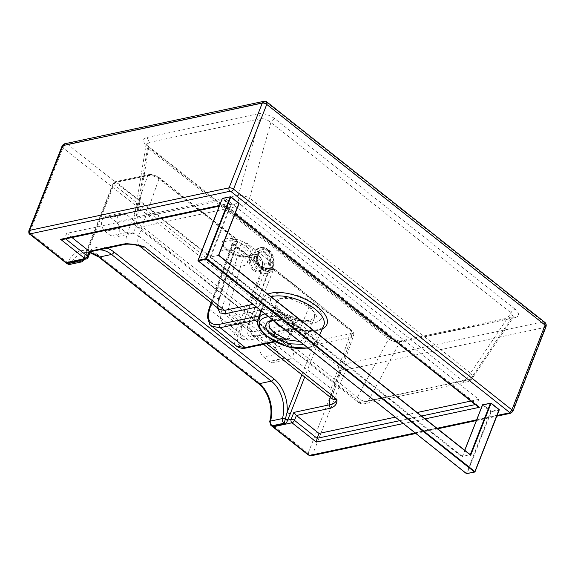 <?xml version="1.0" encoding="UTF-8"?>
<svg xmlns="http://www.w3.org/2000/svg" width="575" height="575" viewBox="0 0 575 575"><rect width="100%" height="100%" fill="white"/><g stroke="black" fill="none" stroke-linecap="round" stroke-linejoin="round"><path stroke-width="0.43" stroke-dasharray="2.88 2.16" d="M282.282 312.405L301.552 320.678L310.227 320.548L314.748 317.292L314.123 312.326L309.091 306.719L289.663 298.418L280.995 298.619L276.582 301.99L277.308 306.899L282.282 312.405M273.333 320.512L271.673 316.192L275.288 306.238C275.353 309.034 277.337 312.009 281.24 315.158C285.265 318.306 290.052 320.692 295.586 322.331L291.432 331.861L283.791 328.814M299.769 341.478L306.195 337.935L305.577 333.069L299.978 327.067L281.24 319.405L273.01 319.693L268.834 322.949L276.582 301.99M260.59 345.539A8.352 6.167 -102 0 1 264.507 341.859A8.352 6.167 -102 0 1 268.971 343.081L274.627 347.566A8.352 6.167 -102 0 1 278.163 356.227A8.352 6.167 -102 0 1 273.65 362.681A8.352 6.167 -102 0 1 269.186 361.459L263.53 356.974A8.352 6.167 -102 0 1 260.59 345.539M284.395 339.796A8.352 6.167 78 0 0 279.932 338.574A8.352 6.167 78 0 0 276.014 342.254A8.352 6.167 78 0 0 278.947 353.69L284.603 358.175A8.352 6.167 78 0 0 289.067 359.397A8.352 6.167 78 0 0 293.588 352.942A8.352 6.167 78 0 0 290.052 344.281L284.395 339.796L268.971 343.081M102.177 219.938A8.352 6.167 -102 0 1 106.095 216.257A8.352 6.167 -102 0 1 110.558 217.479L116.222 221.964A8.352 6.167 -102 0 1 119.751 230.625A8.352 6.167 -102 0 1 115.237 237.08A8.352 6.167 -102 0 1 110.774 235.858L105.117 231.373A8.352 6.167 -102 0 1 102.177 219.938M125.983 214.188A8.352 6.167 78 0 0 121.519 212.966A8.352 6.167 78 0 0 117.602 216.653A8.352 6.167 78 0 0 120.542 228.081L126.198 232.566A8.352 6.167 78 0 0 130.662 233.788A8.352 6.167 78 0 0 135.175 227.333A8.352 6.167 78 0 0 131.639 218.673L125.983 214.188L110.558 217.479M272.715 320.031L286.81 321.799L300.718 328.771L307.948 338.086L303.413 344.368M322.331 328.893A34.615 15.561 21.4 0 1 294.4 328.023A2.508 0.367 107.2 0 0 294.321 327.714A2.508 0.367 107.2 0 0 293.638 328.85L289.62 338.481C288.01 340.853 285.682 341.521 282.634 340.486L282.95 339.502A34.033 15.295 21.4 0 1 266.857 330.352A34.033 15.295 21.4 0 1 257.945 319.671L259.483 315.79A2.508 1.107 -161 0 0 260.13 315.337L260.13 315.337A2.508 1.107 -161 0 0 260.152 315.114L263.623 305.052A32.114 14.432 -158.6 0 1 263.975 302.206L263.724 304.268A2.508 2.185 175.8 0 1 263.623 305.052A2.508 1.107 -161 0 1 263.594 305.268L260.13 315.337L259.454 320.821A2.508 2.063 -21.8 0 0 257.945 319.671L257.916 319.678M211.428 326.205L210.148 324.904C207.647 321.439 207.553 316.329 209.868 309.573L232.99 244.964L232.329 243.649L232.976 243.182L211.528 303.111M289.62 338.481A2.508 1.2 -157.3 0 0 287.888 338.316L247.688 346.883C243.635 347.702 240.659 346.912 238.762 344.518C236.713 341.543 236.907 337.137 239.329 331.286L266.088 269.438L262.703 268.525L235.987 330.287C233.335 336.77 233.148 341.658 235.427 344.957L236.663 346.215M243.189 255.818A14.619 6.569 -158.6 0 0 229.303 249.974A14.619 6.569 -158.6 0 0 219.945 252.54A14.619 6.569 -158.6 0 0 223.912 259.929A14.619 6.569 -158.6 0 0 237.791 265.772A14.619 6.569 -158.6 0 0 247.157 263.206A14.619 6.569 -158.6 0 0 243.189 255.818M514.984 309.106L274.886 118.73A4.176 2.099 -51.6 0 0 270.897 122.489L249.629 198.052A8.352 2.429 -164.3 0 0 238.345 195.399L136.21 217.178A8.352 3.486 -170.8 0 0 134.011 219.046L134.011 219.046A8.352 3.486 -170.8 0 0 136.534 222.166L357.398 397.289A8.352 4.938 -151.9 0 0 368.223 401.142L470.35 379.371A8.352 3.881 -146.1 0 0 472.183 378.4A8.352 3.881 -146.1 0 0 470.501 373.182A8.352 4.226 127.9 0 1 462.616 380.715L360.41 402.507C285.933 344.899 212.283 286.494 139.445 227.305A8.352 4.162 128.8 0 1 137.015 226.895A8.352 4.162 128.8 0 1 136.534 222.166L148.508 148.58L146.179 144.311L148.35 142.6L259.893 118.824C263.58 118.249 267.246 119.471 270.897 122.489L510.995 312.865L513.346 317.091L511.391 318.241A4.176 3.083 -102 0 1 513.065 316.969L513.065 316.969A4.176 3.083 -102 0 1 515.301 317.58C519.707 316.106 519.606 313.282 514.984 309.106A4.176 2.099 -51.6 0 0 510.995 312.865L470.501 373.182L249.629 198.052A8.352 4.176 128.9 0 1 241.651 205.519L462.616 380.715A8.352 6.138 77.6 0 0 467.044 381.901L467.044 381.901A8.352 6.138 77.6 0 0 470.35 379.371L511.391 318.241L399.848 342.017C396.268 342.319 392.524 341.298 388.607 338.955A4.176 2.099 -51.6 0 0 388.341 336.569L388.341 336.569A4.176 2.099 -51.6 0 0 387.104 336.368C392.747 340.328 398.295 341.988 403.758 341.356L515.301 317.58M310.22 306.482L297.476 299.611L283.82 297.16L275.526 300.351L276.381 307.675L281.161 312.649L295.155 319.937L309.544 321.806L314.748 319.937L316.681 316.293L310.22 306.482A8.352 4.205 128.4 0 1 314.252 304.139C304.621 296.226 286.968 291.151 277.581 293.315C267.792 296.362 268.036 302.428 278.322 311.506C287.996 319.427 305.382 325.048 314.798 322.855C324.638 319.628 324.451 313.389 314.252 304.139M266.563 343.649L256.932 336.008A2.508 1.847 78 0 0 255.595 335.642L293.063 327.657A2.508 1.847 78 0 0 291.913 328.692A2.508 1.2 -157.3 0 1 293.638 328.85A32.114 14.432 -158.6 0 0 323.761 325.637C322.676 330.244 309.041 332.623 294.321 327.714A2.508 2.508 0 0 0 293.063 327.657A2.508 1.847 78 0 1 294.4 328.023L256.932 336.008L252.066 335.261L250.341 331.257L251.527 325.529L273.42 269.553L351.339 331.337L353.611 335.548L351.447 337.108A2.508 1.847 78 0 0 350.563 333.68C352.64 332.982 352.612 331.66 350.463 329.712L272.543 267.928L268.575 268.769A2.508 1.847 -102 0 0 267.231 268.403L267.231 268.403A2.508 1.847 -102 0 0 266.088 269.438L270.056 268.59L248.163 324.573C245.388 333.335 247.487 337.367 254.452 336.677L291.913 328.692L287.888 338.316L285.876 339.53L283.072 339.264C277.1 336.821 271.939 333.895 267.598 330.474C264.133 327.692 261.675 325.012 260.216 322.41L259.454 320.821A2.508 2.063 -21.8 0 1 259.462 322.115C258.958 320.318 259.188 317.982 260.152 315.114M395.248 417.177L417.119 412.519M470.882 401.055L478.745 399.381L226.421 199.309L66.686 233.364L71.961 237.547M218.306 299.194L217.53 305.239L219.578 309.501C217.781 307.97 218.054 303.844 218.327 303.162L219.003 300.416A2.508 1.179 -162.4 0 0 218.306 299.194L138.74 236.102L158.987 178.818L236.914 240.602L218.306 299.194M66.686 233.364L64.781 238.222L63.056 239.444M403.758 341.356A4.176 3.083 -102 0 0 401.53 340.745L513.633 316.789L472.183 378.4A8.352 8.352 0 0 1 467.044 381.901L364.809 403.693A8.352 6.203 78.3 0 0 368.223 401.142L399.848 342.017A4.176 3.083 -102 0 1 401.53 340.745C399.388 341.133 396.57 340.644 393.077 339.293L388.341 336.569L148.242 146.194L146.179 143.894L134.011 219.046A8.352 8.352 0 0 0 137.015 226.895L357.988 402.098A8.352 8.352 0 0 0 364.809 403.693L364.809 403.693A8.352 6.203 78.3 0 1 360.41 402.507A8.352 4.233 128 0 1 357.988 402.098A8.352 4.233 128 0 1 357.398 397.289L388.607 338.955L148.508 148.58A4.176 2.099 -51.6 0 0 148.242 146.194L148.242 146.194A4.176 2.099 -51.6 0 0 147.006 145.993L387.104 336.368M274.886 118.73C269.244 114.777 263.695 113.11 258.225 113.742A4.176 3.083 -102 0 1 259.893 118.824L238.338 195.399A8.352 2.429 -164.3 0 0 238.338 195.399A8.352 6.145 77.4 0 0 241.651 205.519L139.445 227.305A8.352 6.188 78.5 0 1 136.21 217.178A8.352 3.486 -170.8 0 0 136.203 217.178L148.35 142.6A4.176 3.083 -102 0 0 146.69 137.526C142.284 138.999 142.384 141.817 147.006 145.993M264.062 101.279L266.857 101.94M544.662 322.216L543.138 321.777C545.086 323.279 545.761 325.148 545.158 327.376L511.944 412.124L312.548 454.638L345.762 369.883C346.438 367.641 346.136 365.7 344.849 364.054C343.44 364.895 342.254 366.404 341.298 368.561L308.085 453.308L270.746 423.703A0.855 0.632 -102 0 1 270.423 422.611A31.74 23.438 78 0 0 258.312 381.98L98.562 255.307A31.74 23.438 78 0 0 67.9 262.035A0.855 0.632 -102 0 1 67.074 262.214L29.735 232.602L62.948 147.854C63.983 145.755 65.543 144.548 67.627 144.246L65.032 143.714M478.745 399.381L476.84 404.239L477.746 406.496M226.421 199.309L224.516 204.168C224.02 205.318 223.732 205.447 223.653 204.556L235.074 213.62M83.569 259.548A2.508 0.891 25.6 0 1 83.368 258.879L81.815 259.922L83.928 258.621L86.789 251.828L113.821 182.857L147.775 175.612C151.484 175.123 155.221 176.194 158.987 178.818A2.508 1.258 128.4 0 0 158.851 177.316L158.851 177.316A2.508 1.258 128.4 0 0 158.111 177.193C155.48 175.353 152.871 174.584 150.291 174.879A2.508 1.847 78 0 0 148.954 174.513L148.954 174.513A2.508 1.847 78 0 0 147.775 175.612L127.434 233.155A25.056 12.592 -51.6 0 0 126.126 243.254L90.174 250.923L90.232 251.764M301.846 374.728L314.144 343.354L113.872 184.553L86.839 253.532L83.605 259.598M263.479 344.303L252.066 335.261C252.202 335.743 253.374 335.872 255.595 335.642A2.508 1.847 78 0 0 254.452 336.677M139.057 245.805L126.126 243.254A2.508 1.847 78 0 1 124.948 244.361M248.163 324.573A2.508 1.265 -158.6 0 1 251.527 325.529L331.092 388.621L351.339 331.337A2.508 1.258 -51.6 0 0 351.203 329.834C353.424 331.775 354.222 333.68 353.611 335.548L333.327 392.941A8.352 4.068 19.5 0 1 331.107 394.644L351.447 337.108L317.493 344.346L304.7 376.992M219.283 206.138L223.891 205.16L223.653 204.556L219.564 205.426M280.32 326.054L294.192 323.1C282.519 318.895 275.871 313.627 274.246 307.287L233.213 316.034L229.468 315.395L228.44 308.063L247.293 243.441L240.688 244.849L221.246 311.485L220.455 318.658L222.956 323.703L229.195 324.767L271.192 315.819C272.866 321.986 279.357 327.132 290.655 331.25L248.666 340.206L242.571 339.257L240.4 334.478L241.608 327.635L264.816 263.982L271.429 262.574L248.917 324.3L249.5 331.279L253.151 331.847L280.011 326.118M291.432 331.861L290.655 331.25L291.087 331.329L294.831 322.769L294.192 323.1M274.246 307.287L275.288 306.238L271.63 315.898L271.192 315.819M271.429 262.574L247.293 243.441M264.816 263.982L240.688 244.849M275.109 341.823L285.876 339.53L282.95 339.502L274.246 341.356M211.147 302.817L232.343 242.779L262.61 266.908A2.508 1.258 -51.6 0 1 262.703 268.525L232.99 244.964A2.508 1.258 -51.6 0 0 232.904 243.347L232.904 243.347A2.508 1.258 -51.6 0 0 232.163 243.225L261.869 266.786C264.126 268.36 266.362 269.028 268.575 268.769M350.463 329.712A2.508 1.258 -51.6 0 1 351.203 329.834L273.283 268.051A2.508 2.508 0 0 0 271.199 267.562A2.508 1.847 78 0 0 270.056 268.59A2.508 1.265 21.4 0 1 273.42 269.553A2.508 1.258 -51.6 0 0 273.283 268.051A2.508 1.258 -51.6 0 0 272.543 267.928A2.508 1.847 78 0 0 271.199 267.562L267.231 268.403C266.649 268.733 265.111 268.238 262.61 266.908A2.508 1.258 -51.6 0 0 261.869 266.786M107.151 248.156A31.74 23.438 -102 0 0 86.839 253.532A2.508 1.128 21.4 0 1 86.157 252.26L86.157 252.26A2.508 1.128 21.4 0 1 86.789 251.828M83.871 259.483A2.508 1.251 27 0 0 83.763 259.282A2.508 1.057 22.7 0 1 83.54 258.498L83.54 258.498A2.508 1.057 22.7 0 1 84.158 258.118M150.291 174.879L116.337 182.117A2.508 1.258 128.4 0 0 113.872 184.553A2.508 1.128 21.4 0 1 113.189 183.288L83.368 258.879A2.508 0.891 25.6 0 1 83.928 258.621L87.458 257.866A2.508 1.128 -158.6 0 0 88.09 257.435M294.831 322.769L295.586 322.331M210.112 257.111L462.264 457.046L482.605 405.152L490.691 411.571L466.462 473.397L198.131 260.626L222.36 198.806L230.446 205.217L210.112 257.111L218.701 255.264M464.787 450.311L462.264 457.046L462.393 456.413L470.293 454.674M265.427 253.323A9.186 6.397 72.8 0 0 260.252 252.051A9.186 6.397 72.8 0 0 256.285 259.181A9.186 6.397 72.8 0 0 260.518 268.324A9.186 6.397 72.8 0 0 265.693 269.603A9.186 6.397 72.8 0 0 269.661 262.473A9.186 6.397 72.8 0 0 265.427 253.323A9.186 6.397 -107.2 0 1 269.193 265.758A9.186 6.397 -107.2 0 1 260.518 268.324A9.186 6.397 -107.2 0 1 256.752 255.889A9.186 6.397 -107.2 0 1 265.427 253.323M259.404 271.738A13.362 9.308 72.8 0 0 266.929 273.592A13.362 9.308 72.8 0 0 272.701 263.221A13.362 9.308 72.8 0 0 266.541 249.917A13.362 9.308 72.8 0 0 259.016 248.062A13.362 9.308 72.8 0 0 253.244 258.427A13.362 9.308 72.8 0 0 259.404 271.738M309.091 306.719L300.646 327.585M260.166 267.821A8.352 5.815 72.8 0 0 264.874 268.978A8.352 5.815 72.8 0 0 268.482 262.502A8.352 5.815 72.8 0 0 264.637 254.186A8.352 5.815 72.8 0 0 259.929 253.029A8.352 5.815 72.8 0 0 256.321 259.505A8.352 5.815 72.8 0 0 260.166 267.821M253.647 270.458A9.186 6.397 72.8 0 0 262.329 267.893A9.186 6.397 72.8 0 0 258.563 255.458A9.186 6.397 72.8 0 0 249.881 258.024A9.186 6.397 72.8 0 0 253.647 270.458M258.908 255.961A8.352 5.815 -107.2 0 1 262.761 264.277A8.352 5.815 -107.2 0 1 259.152 270.753A8.352 5.815 -107.2 0 1 254.445 269.596A8.352 5.815 -107.2 0 1 250.599 261.28A8.352 5.815 -107.2 0 1 254.2 254.804A8.352 5.815 -107.2 0 1 258.908 255.961M264.989 313.9A31.402 14.116 21.4 0 1 308.078 326.09A31.402 14.116 21.4 0 1 316.509 342.19A31.402 14.116 21.4 0 1 296.24 347.444A31.402 14.116 21.4 0 1 266.656 334.916A31.402 14.116 21.4 0 1 258.046 319.276M307.582 347.674A28.901 12.988 -158.6 0 0 305.641 328.447A28.901 12.988 -158.6 0 0 268.547 316.724M300.718 328.771A2.508 1.172 126.9 0 1 300.028 328.692A2.508 1.172 126.9 0 1 299.978 327.067M259.462 322.115A31.524 14.167 -158.6 0 0 267.72 332.012A31.524 14.167 -158.6 0 0 282.634 340.486M209.846 324.602A2.508 2.12 -38.2 0 0 210.148 324.904L235.427 344.957A2.508 2.178 -37.2 0 0 238.762 344.518M246.725 246.79A14.619 6.569 21.4 0 1 250.7 254.179A14.619 6.569 21.4 0 1 241.335 256.745A14.619 6.569 21.4 0 1 227.448 250.901A14.619 6.569 21.4 0 1 223.481 243.513A14.619 6.569 21.4 0 1 232.846 240.947A14.619 6.569 21.4 0 1 246.725 246.79M226.895 249.744A16.287 7.317 -158.6 0 0 248.666 256.206A16.287 7.317 -158.6 0 0 248.371 245.166A16.287 7.317 -158.6 0 0 226.6 238.711A16.287 7.317 -158.6 0 0 226.895 249.744M271.077 296.714A32.114 14.432 -158.6 0 0 263.975 302.206L261.007 310.744M252.907 304.319L262.042 302.371A34.615 15.561 21.4 0 1 267.835 294.148M217.408 307.776L218.342 300.926L236.943 242.341L232.976 243.182A2.508 1.847 78 0 0 232.07 239.825C230.295 240.422 230.323 241.557 232.163 243.225M232.07 239.825L236.037 238.984L158.111 177.193M218.342 300.926A2.508 1.179 -162.4 0 0 219.003 300.416L237.604 241.823A2.508 2.508 0 0 0 236.778 239.099A2.508 1.258 128.4 0 1 236.914 240.602A2.508 1.179 17.6 0 1 237.604 241.823A2.508 1.179 17.6 0 1 236.943 242.341A2.508 1.847 78 0 0 236.037 238.984A2.508 1.258 128.4 0 1 236.778 239.099L158.851 177.316L151.419 174.383L148.954 174.513L115 181.75A2.508 2.508 0 0 0 113.189 183.288A2.508 1.128 21.4 0 1 113.821 182.857A2.508 1.847 78 0 1 115 181.75A2.508 1.847 78 0 1 116.337 182.117L316.617 340.918L350.563 333.68M139.646 246.122A16.704 8.395 128.4 0 1 138.74 236.102A8.352 4.068 19.5 0 0 127.434 233.155M475.309 404.57L476.84 404.239L224.516 204.168L64.781 238.222L65.629 238.898M62.042 146.165A3.342 1.502 21.4 0 0 62.948 147.854L341.298 368.561A3.342 1.502 21.4 0 0 345.762 369.883L545.158 327.376A3.342 1.502 21.4 0 0 545.998 326.801M543.138 321.777L344.849 364.054L67.627 144.246L265.916 101.969L543.138 321.777M258.225 113.742L146.69 137.526M425.148 418.88L403.269 423.545M415.15 432.961L437.029 428.296M476.646 419.851L497.073 415.495M311.377 455.738A2.508 1.847 -102 0 0 312.548 454.638A3.342 1.502 21.4 0 1 308.085 453.308A2.508 1.258 -51.6 0 0 308.178 454.918M29.828 234.219A2.508 1.258 128.4 0 1 29.735 232.602A3.342 1.502 21.4 0 1 28.829 230.92M512.792 411.549A3.342 1.502 21.4 0 1 511.944 412.124A2.508 1.847 -102 0 1 510.765 413.231M399.675 420.692L421.554 416.027M90.174 250.923L87.458 257.866A2.508 1.847 -102 0 1 86.279 258.973M330.302 397.296A25.056 12.592 128.4 0 1 331.107 394.644M69.704 264.435A3.357 2.48 78 0 0 71.156 263.235L83.274 260.647A3.357 2.48 -102 0 1 81.823 261.855M99.302 249.83A29.232 21.584 78 0 0 95.896 250.182A29.232 21.584 78 0 0 83.274 260.647A2.508 1.251 27 0 0 83.9 260.238M67.9 262.035A2.508 1.251 27 0 0 71.156 263.235A29.232 21.584 -102 0 1 83.778 252.763A29.232 21.584 -102 0 1 90.21 252.698M67.146 263.803A2.508 1.258 128.4 0 1 67.074 262.214M98.656 256.924A2.508 1.258 128.4 0 1 98.562 255.307M258.412 383.59A2.508 1.258 128.4 0 1 258.312 381.98M270.746 423.703A2.508 1.258 -51.6 0 0 270.839 425.313M269.668 421.568A2.508 0.992 -163.9 0 0 270.423 422.611M332.443 399.158C332.012 398.842 332.307 396.772 333.327 392.941A8.352 4.068 19.5 0 0 331.092 388.621A16.704 8.395 -51.6 0 0 331.998 398.64M239.329 331.286A2.508 1.164 23.4 0 1 236.016 330.215L209.889 309.501A2.508 1.078 19.7 0 1 209.185 308.315M259.232 315.848L262.955 305.728L256.436 307.115M253.151 331.847L233.213 316.034M248.666 340.206L229.195 324.767M248.917 324.3L228.44 308.063M241.608 327.635L221.246 311.485M262.955 305.728A2.508 1.107 -161 0 0 263.594 305.268A2.508 2.508 0 0 0 263.724 304.268A2.508 2.185 175.8 0 0 262.042 302.371A2.508 1.847 -102 0 1 262.955 305.728M247.688 346.883A2.508 1.847 -102 0 1 246.546 347.918M317.493 344.346A2.508 1.847 78 0 0 316.617 340.918A2.508 1.258 128.4 0 0 314.144 343.354A2.508 1.128 -158.6 0 0 317.493 344.346M131.639 218.673L116.222 221.964M126.198 232.566L110.774 235.858M120.542 228.081L105.117 231.373M284.603 358.175L269.186 361.459M278.947 353.69L263.53 356.974M290.052 344.281L274.627 347.566M462.393 456.413L210.809 256.932L231.006 205.383L238.884 203.708L238.733 203.133L230.855 204.815L222.769 198.397L230.819 196.858M474.979 471.687L467.022 473.563L491.251 411.736L499.129 410.054L498.978 409.486L491.107 411.161L483.014 404.75L491.064 403.204M222.273 198.72L222.769 198.397M230.446 205.217L230.855 204.815L231.006 205.383L230.446 205.217M466.433 473.548L467.008 473.599M491.251 411.736L490.691 411.571L491.107 411.161L491.251 411.736M483.014 404.75L482.518 405.066M267.691 249.564A13.362 9.308 -107.2 0 1 273.844 262.868A13.362 9.308 -107.2 0 1 268.079 273.233A13.362 9.308 -107.2 0 1 260.547 271.378A13.362 9.308 -107.2 0 1 254.387 258.074A13.362 9.308 -107.2 0 1 260.159 247.71A13.362 9.308 -107.2 0 1 267.691 249.564M262.135 269.661A11.694 8.143 72.8 0 0 273.183 266.397A11.694 8.143 72.8 0 0 268.388 250.571A11.694 8.143 72.8 0 0 257.341 253.834A11.694 8.143 72.8 0 0 262.135 269.661M268.166 251.253A10.86 7.561 -107.2 0 1 272.615 265.945A10.86 7.561 -107.2 0 1 262.365 268.978A10.86 7.561 -107.2 0 1 257.909 254.287A10.86 7.561 -107.2 0 1 268.166 251.253M261.661 267.972A9.186 6.397 72.8 0 0 266.843 269.244A9.186 6.397 72.8 0 0 270.811 262.121A9.186 6.397 72.8 0 0 266.577 252.971A9.186 6.397 72.8 0 0 261.395 251.699A9.186 6.397 72.8 0 0 257.428 258.822A9.186 6.397 72.8 0 0 261.661 267.972M314.748 317.292L306.195 337.935L306.324 336.641C305.785 335.354 306.712 334.262 300.028 328.692L291.841 323.977L283.597 321.202L276.194 320.289L273.319 320.505M264.874 268.978C263.896 269.488 262.43 269.114 260.468 267.849C255.437 264.335 255.451 253.812 259.929 253.029L254.2 254.804C255.163 254.287 256.63 254.667 258.613 255.932C263.645 259.447 263.63 269.97 259.152 270.753L264.874 268.978M279.932 338.574L264.507 341.859M121.519 212.966L106.095 216.257M319.585 335.175L316.509 342.19L314.015 345.467L308.272 348.22M247.157 263.206L250.7 254.179C249.816 254.833 251.174 255.667 245.223 256.213C238.877 256.004 232.925 253.877 227.384 249.823C220.98 243.448 224.157 244.893 223.481 243.513L219.945 252.54M276.381 307.675L280.586 311.952C286.882 317.177 298.605 321.504 304.642 321.806L309.544 321.806M90.11 252.77L83.778 252.763L95.896 250.182L92.755 251.225M415.797 433.478L437.676 428.813M476.366 420.562L496.793 416.207M84.36 259.382L89.844 252.964M223.797 205.138L234.938 213.972M249.5 331.279L229.468 315.395M242.571 339.257L222.956 323.703M271.716 316.063L272.047 317.652L274.289 321.274M281.793 327.225L290.964 331.25M275.238 306.41L271.709 316.135M130.662 233.788L115.237 237.08M289.067 359.397L273.65 362.681M462.264 456.55L464.729 450.261M266.929 273.592L268.079 273.233C276.453 271.005 276.029 255.243 268.281 249.615C265.434 247.523 262.732 246.891 260.159 247.71L259.016 248.062M265.693 269.603L266.843 269.244C265.952 269.797 264.428 269.387 262.257 268.022C256.141 263.975 257.42 251.462 261.395 251.699L260.252 252.051"/><path stroke-width="0.86" d="M283.791 328.814L277.56 324.861L273.333 320.512M273.319 320.505L269.905 321.698L268.834 322.949L269.553 327.757L274.419 333.148L287.313 339.825L299.769 341.478M303.413 344.368L288.564 343.742L272.687 336.195L267.303 330.891L265.377 325.874L267.274 322.007L272.715 320.031M71.961 237.547L89.319 251.304L123.611 243.994C129.67 243.448 136.656 244.418 144.577 246.927L139.646 246.122A16.704 8.395 128.4 0 0 144.577 246.927L224.581 310.356L252.907 304.319M332.379 398.906L331.998 398.64A16.704 8.395 -51.6 0 0 336.936 399.445C337.345 403.549 335.261 406.46 330.675 408.178A2.508 1.847 -102 0 1 329.791 404.75C333.486 404.203 335.865 402.435 336.936 399.445L266.563 343.649M330.675 408.178L296.384 415.488L319.01 433.435L395.248 417.177M417.119 412.519L470.882 401.055M139.646 246.122L219.578 309.501L224.581 310.356A2.508 1.847 78 0 1 225.486 313.713L220.038 312.951L217.408 307.776M544.662 322.216L266.857 101.94L266.743 104.406L233.536 189.153L511.879 409.86L545.093 325.112L544.662 322.216C546.056 323.258 546.502 324.789 545.998 326.801L512.792 411.549A3.342 1.502 21.4 0 0 511.879 409.86A2.508 1.258 128.4 0 1 509.414 412.297L231.064 191.59A0.834 0.374 -158.6 0 0 229.95 191.259L30.554 233.773A0.834 0.374 -158.6 0 0 30.568 234.334L66.211 262.595L84.942 258.606L60.612 239.315L219.564 205.426M65.032 143.714L62.891 145.59L29.677 230.338L229.066 187.831L262.279 103.083L264.062 101.279L65.032 143.714C63.933 143.843 62.934 144.663 62.042 146.165L62.042 146.165A3.342 1.502 21.4 0 1 62.891 145.59L262.279 103.083A3.342 1.502 21.4 0 1 266.743 104.406L545.093 325.112A3.342 1.502 21.4 0 1 545.998 326.801M319.01 433.435L317.105 438.294L316.336 442.074L292.007 422.79L273.276 426.779L272.442 426.456L270.861 425.335L272.112 425.766L284.23 423.186L287.112 412.325A2.508 1.128 -158.6 0 0 290.461 413.324L287.601 420.109C286.939 422.215 286.077 423.452 285.013 423.811L272.442 426.456M83.763 259.282L83.605 259.598C82.592 260.77 81.24 261.201 79.551 260.892L67.196 263.839L66.211 262.595M234.938 213.972L477.746 406.496L479.37 407.316L425.148 418.88M219.283 206.138L63.056 239.444L60.612 239.315M123.611 243.994A2.508 1.847 78 0 0 124.948 244.361L90.232 251.764L89.319 251.304L87.407 256.17A2.508 1.258 128.4 0 1 84.942 258.606A2.508 1.847 -102 0 0 86.279 258.973A2.508 2.508 0 0 0 88.09 257.435A2.508 1.128 -158.6 0 0 87.407 256.17L65.629 238.898M66.254 262.962L86.279 258.973M257.916 319.678L220.196 327.721L211.428 326.205M211.528 303.111L209.818 307.884C207.733 314 207.819 318.636 210.083 321.784A2.508 2.12 -38.2 0 0 209.846 324.602L236.663 346.215L245.202 347.552L274.246 341.356M399.675 420.692L317.105 438.294L294.472 420.354L296.384 415.488L293.847 412.412L329.791 404.75A25.056 12.592 128.4 0 1 330.302 397.296M124.948 244.361L124.948 244.361C128.513 243.829 133.22 244.31 139.057 245.805M285.027 419.312A2.508 0.891 -154.4 0 0 287.601 420.109L291.123 419.362L293.847 412.412M90.21 252.698A29.232 21.584 -102 0 1 99.396 257.039L259.152 383.712A29.232 21.584 -102 0 1 270.3 421.137L282.418 418.55A2.508 0.992 -163.9 0 1 285.157 418.967A2.508 1.057 -157.3 0 0 287.823 419.606M470.436 454.789L218.766 255.235L238.992 203.636L218.536 255.314L238.877 203.421L230.783 197.009L206.554 258.836L474.893 471.601L499.122 409.774L491.028 403.355L470.695 455.249L218.536 255.314M470.271 454.739L218.701 255.264M268.547 316.724A28.901 12.988 -158.6 0 0 267.519 336.576A28.901 12.988 -158.6 0 0 307.582 347.674M272.687 336.195A2.508 1.172 -53.1 0 0 275.087 333.665M319.585 335.175L323.761 325.637A32.114 14.432 -158.6 0 0 315.136 309.17A32.114 14.432 -158.6 0 0 271.077 296.714M267.835 294.148A34.615 15.561 21.4 0 1 317.572 306.806A34.615 15.561 21.4 0 1 322.331 328.893M261.007 310.744L258.046 319.276A31.402 14.116 21.4 0 1 264.989 313.9M235.074 213.62L479.37 407.316M403.269 423.545L316.336 442.074M273.276 426.779L308.919 455.041A0.834 0.374 -158.6 0 0 310.04 455.371L415.15 432.961M437.029 428.296L476.646 419.851M497.073 415.495L509.428 412.864A0.834 0.374 -158.6 0 0 509.414 412.297M62.042 146.165L28.829 230.92A3.342 1.502 21.4 0 1 29.677 230.338A2.508 1.847 -102 0 0 30.554 233.773M229.95 191.259A2.508 1.847 78 0 1 229.066 187.831A3.342 1.502 21.4 0 1 233.536 189.153A2.508 1.258 128.4 0 1 231.064 191.59M421.554 416.027L475.309 404.57M304.7 376.992L290.461 413.324M107.151 248.156A31.74 23.438 -102 0 1 113.987 252.022L273.736 378.688A31.74 23.438 -102 0 1 287.112 412.325L301.846 374.728M66.642 262.861A2.508 1.847 78 0 1 67.433 263.472A3.357 2.48 78 0 0 69.704 264.435L81.823 261.855A3.357 2.48 -102 0 1 79.551 260.892A2.508 1.847 78 0 0 78.761 260.274M285.013 423.811A2.508 1.847 -102 0 0 284.23 423.186A3.357 2.48 -102 0 1 282.418 418.55A29.232 21.584 78 0 0 271.271 381.124L259.152 383.712A2.508 1.258 128.4 0 1 258.412 383.59L98.656 256.924A2.508 1.258 128.4 0 0 99.396 257.039L111.514 254.459A29.232 21.584 78 0 0 99.302 249.83M273.736 378.688A2.508 1.258 128.4 0 1 271.271 381.124L111.514 254.459A2.508 1.258 128.4 0 0 113.987 252.022M258.412 383.59C268.353 391.058 273.664 408.789 269.668 421.568A2.508 0.992 -163.9 0 1 270.3 421.137A3.357 2.48 78 0 0 272.112 425.766A2.508 1.847 -102 0 1 272.895 426.398M30.568 234.334A2.508 1.258 128.4 0 1 29.828 234.219L67.174 263.824A2.508 1.258 128.4 0 1 67.146 263.803M67.196 263.839A2.508 1.258 128.4 0 1 67.174 263.824L69.704 264.435M496.793 416.207L510.765 413.231A2.508 1.847 -102 0 1 509.428 412.864M415.797 433.478L311.377 455.738A2.508 1.847 -102 0 1 310.04 455.371M311.377 455.738L308.178 454.918A2.508 1.258 -51.6 0 0 308.919 455.041M308.178 454.918L270.839 425.313A2.508 1.258 -51.6 0 0 270.861 425.335M83.871 259.483A2.508 1.251 27 0 1 83.9 260.238L84.36 259.382M292.007 422.79A2.508 1.847 -102 0 1 291.123 419.362A2.508 1.128 -158.6 0 1 294.472 420.354A2.508 1.258 128.4 0 1 292.007 422.79M210.083 321.784C212.161 324.322 215.23 325.177 219.283 324.365A2.508 1.847 -102 0 0 220.196 327.721L245.202 347.552A2.508 1.847 -102 0 0 246.546 347.918C242.765 348.795 239.473 348.227 236.663 346.215M219.283 324.365L259.232 315.848M256.436 307.115L225.486 313.713M209.846 324.602L207.539 317.601L207.906 312.994L209.185 308.315A2.508 1.078 19.7 0 1 209.818 307.884M222.769 198.397L222.245 198.591L198.016 260.418A0.417 0.417 0 0 0 198.145 260.899L466.605 473.685L474.483 472.003L206.145 259.239L198.267 260.921L198.123 260.346L206.001 258.664L230.223 196.844L222.353 198.519L198.095 260.604M230.819 196.858L238.992 203.636A0.417 0.417 0 0 0 238.862 203.155L230.769 196.736L222.547 198.339A0.417 0.417 0 0 0 222.245 198.591L222.273 198.72M470.293 454.674L490.468 403.19L482.598 404.872L464.787 450.311M466.433 473.548L474.706 472.068A0.417 0.417 0 0 0 475.007 471.809L474.483 472.003L475.007 471.809L499.237 409.982A0.417 0.417 0 0 0 499.107 409.508L474.979 471.687M491.064 403.204L499.107 409.508L491.014 403.089L482.518 405.066M467.008 473.599L466.828 473.743A0.417 0.417 0 0 1 466.483 473.663L198.109 260.676M206.001 258.664L206.145 259.239L206.554 258.836L206.001 258.664M483.014 404.75L482.792 404.685A0.417 0.417 0 0 0 482.49 404.944L464.729 450.261M308.272 348.22L287.651 346.854L266.778 336.454L260.41 329.921C258.8 326.32 256.874 326.658 258.046 319.276M266.857 101.94C266.692 101.523 265.758 101.301 264.054 101.279M28.829 230.92C28.721 233.105 29.059 234.205 29.828 234.219M510.765 413.231L512.792 411.549M437.676 428.813L476.366 420.562M98.656 256.924L90.11 252.77M270.839 425.313L269.668 421.568M81.823 261.855L83.9 260.238M89.844 252.964L92.755 251.225M331.998 398.64L263.479 344.303M88.09 257.435L90.318 251.742M275.109 341.823L246.546 347.918M209.185 308.315L211.147 302.817M274.289 321.274L277.653 324.437L281.793 327.225"/></g></svg>
